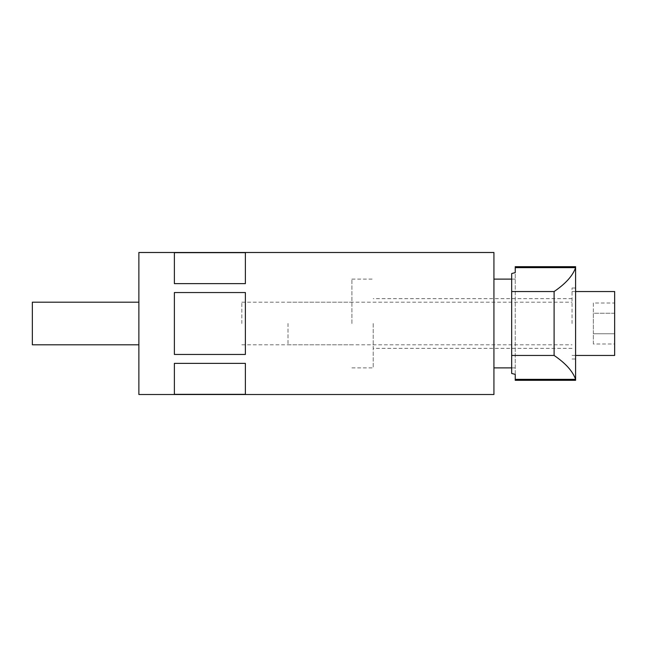 <?xml version="1.0" encoding="UTF-8"?>
<svg xmlns="http://www.w3.org/2000/svg" width="647" height="647" viewBox="0 0 647 647"><rect width="100%" height="100%" fill="white"/><g stroke="black" fill="none" stroke-linecap="round" stroke-linejoin="round"><path stroke-width="0.49" stroke-dasharray="3.23 2.43" d="M575.595 323.5L575.595 266.693L515.23 266.693L515.23 380.307L575.595 380.307L575.595 323.5M572.045 323.5L572.045 287.996L572.045 323.5M373.206 323.5L373.206 367.884L373.206 323.5M511.68 373.465L511.68 273.535M515.23 374.37L515.23 272.63M32.35 344.802L32.35 302.198M138.87 394.508L138.87 252.492M493.928 394.508L493.928 252.492M351.903 323.5L351.903 279.116L351.903 323.5M241.832 323.5L241.832 302.198L241.832 323.5M174.375 363.371L245.383 363.371L245.383 394.322L174.375 394.322L174.375 363.371M245.383 394.322L245.383 363.371L245.383 394.322M174.375 354.451L174.375 292.549L245.383 292.549L245.383 354.451L245.383 292.549L245.383 354.451L174.375 354.451L174.375 292.549L174.375 354.451M174.375 283.629L174.375 252.678L245.383 252.678L245.383 283.629L245.383 252.678L245.383 283.629L174.375 283.629L174.375 252.678L174.375 283.629M493.928 323.5L493.928 367.884L493.928 323.5M138.87 323.5L138.87 302.198L138.87 323.5M287.996 323.5L287.996 344.802L287.996 323.5M614.65 355.454L614.65 291.546M593.348 344.002L593.348 333.747L614.65 333.747L614.65 313.253L614.65 344.002L614.65 333.747L593.348 333.747L593.348 313.253L614.65 313.253L614.65 302.998L614.65 313.253L593.348 313.253L593.348 344.002L614.65 344.002M593.348 302.998L593.348 313.253L593.348 302.998L614.65 302.998M572.045 287.996L575.595 287.996M515.23 367.884L511.68 367.884M351.903 367.884L373.206 367.884M572.045 298.647L373.206 298.647M572.045 348.353L373.206 348.353M515.23 279.116L511.68 279.116M351.903 279.116L373.206 279.116M572.045 359.004L575.595 359.004M241.832 302.198L351.903 302.198M241.832 344.802L351.903 344.802M287.996 344.802L572.045 344.802M572.045 355.454L575.595 355.454M572.045 291.546L575.595 291.546M287.996 302.198L572.045 302.198"/><path stroke-width="0.97" d="M515.23 267.648L575.595 267.648L575.595 266.693L515.23 266.693L515.23 272.63L511.68 273.535L511.68 355.454L554.107 355.454C565.624 363.29 572.781 371.257 575.595 379.352L575.595 380.307L515.23 380.307L515.23 374.37L511.68 373.465L511.68 355.454M511.68 291.546L554.107 291.546L554.107 355.454M515.23 379.352L575.595 379.352L575.595 267.648C572.805 275.719 565.64 283.685 554.107 291.546M138.87 302.198L32.35 302.198L32.35 344.802L138.87 344.802M174.375 363.371L174.375 394.322L245.383 394.322L245.383 363.371L174.375 363.371M138.87 323.5L138.87 394.508L493.928 394.508L493.928 252.492L138.87 252.492L138.87 323.5M245.383 323.5L245.383 354.451L174.375 354.451L174.375 292.549L245.383 292.549L245.383 323.5M174.375 283.629L245.383 283.629L245.383 252.678L174.375 252.678L174.375 283.629M575.595 291.546L614.65 291.546L614.65 355.454L575.595 355.454M511.68 367.884L493.928 367.884M511.68 279.116L493.928 279.116"/></g></svg>
